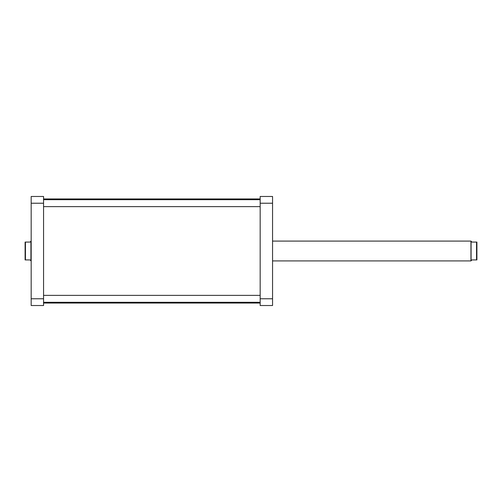 <?xml version="1.0" encoding="UTF-8"?>
<svg xmlns="http://www.w3.org/2000/svg" width="502" height="502" viewBox="0 0 502 502"><rect width="100%" height="100%" fill="white"/><g stroke="black" fill="none" stroke-linecap="round" stroke-linejoin="round"><path stroke-width="0.75" d="M272.561 196.477L272.561 305.523L260.168 305.523L260.168 196.477L272.561 196.477M260.168 298.772L272.561 298.772M272.561 203.228L260.168 203.228M43.561 298.772L43.561 305.523L31.174 305.523L31.174 196.477L43.561 196.477L43.561 298.772L31.174 298.772M31.174 203.228L43.561 203.228M476.9 259.923L476.9 242.077L476.555 242.077L476.555 259.923L476.9 259.923M476.555 259.923L471.943 259.923L470.951 260.914L470.951 241.085L272.561 241.085M471.077 260.789L471.077 241.211L471.943 242.077L476.555 242.077M25.445 259.923L25.1 259.923L25.1 242.077L25.445 242.077L25.445 259.923L30.057 259.923L30.923 260.789L30.923 241.211L30.057 242.077L25.445 242.077M31.174 260.914L30.923 241.211M260.168 295.364L43.561 295.364M260.168 302.304L43.561 302.304M43.561 198.955L260.168 198.955M43.561 303.045L260.168 303.045M272.561 260.914L470.951 260.914M260.168 199.696L43.561 199.696M260.168 206.636L43.561 206.636"/></g></svg>
